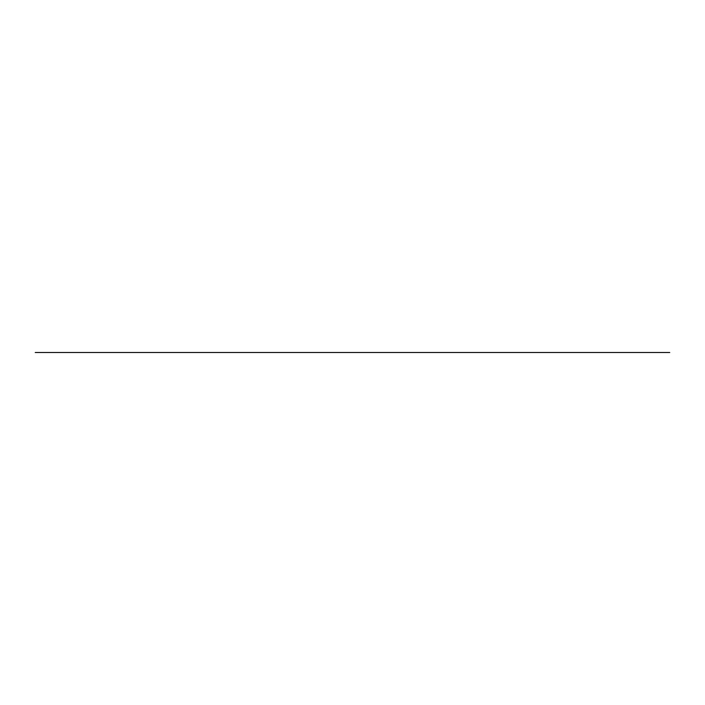 <?xml version="1.0" encoding="UTF-8"?>
<svg xmlns="http://www.w3.org/2000/svg" width="705" height="705" viewBox="0 0 705 705"><rect width="100%" height="100%" fill="white"/><g stroke="black" fill="none" stroke-linecap="round" stroke-linejoin="round"><path stroke-width="0.53" stroke-dasharray="3.52 2.64" d="M640.14 352.5L432.755 352.5L640.14 352.5M64.86 352.5L272.245 352.5L64.86 352.5M35.25 352.5L669.75 352.5"/><path stroke-width="1.06" d="M669.75 352.5L35.25 352.5"/></g></svg>
